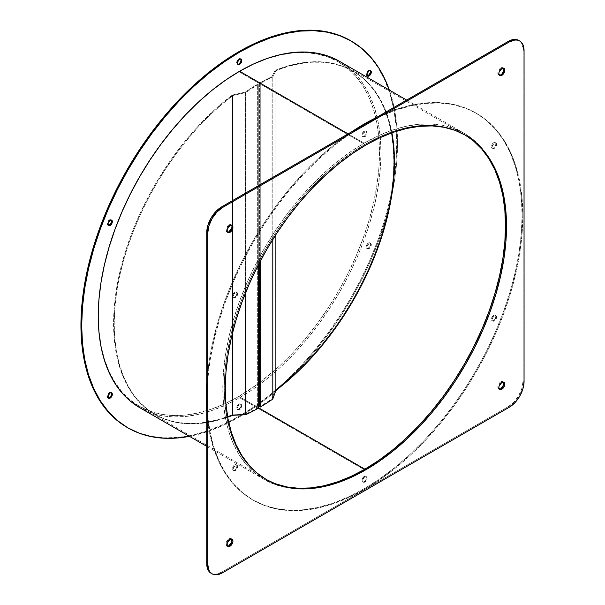 <?xml version="1.0" encoding="UTF-8"?>
<svg xmlns="http://www.w3.org/2000/svg" width="605" height="605" viewBox="0 0 605 605"><rect width="100%" height="100%" fill="white"/><g stroke="black" fill="none" stroke-linecap="round" stroke-linejoin="round"><path stroke-width="0.45" stroke-dasharray="3.02 2.27" d="M245.29 92.096L245.29 414.236L232.328 414.856L232.328 95.03L245.29 92.096A198.168 114.413 -60 0 1 257.647 84.231L258.29 84.602A198.168 114.413 120 0 0 245.751 92.595L232.781 95.545L220.628 105.383L208.733 116.311L197.2 128.222L186.113 141.033L175.556 154.646L165.619 168.946L156.377 183.829L147.9 199.181L140.262 214.866L133.516 230.777L127.715 246.779L122.898 262.759L119.117 278.58L116.402 294.121L114.753 309.261L114.209 323.879L114.753 337.87L116.402 351.112L119.117 363.514L122.898 374.964L127.715 385.385L133.516 394.694L140.262 402.809L147.9 409.676L156.377 415.234L165.619 419.446L175.556 422.275L186.113 423.697L197.2 423.712L208.733 422.305L227.699 417.208A198.168 114.413 -60 0 1 155.251 414.599A198.168 114.413 -60 0 1 121.121 269.679A198.168 114.413 -60 0 1 232.781 95.545L232.781 331.865L232.781 95.545L245.751 92.595L245.751 292.366L245.751 92.595A198.168 114.413 -60 0 1 258.29 84.602L258.29 264.975L258.29 84.602L257.647 84.231L257.647 407.83L257.647 84.231A198.168 114.413 120 0 0 245.29 92.096L232.328 95.03L232.328 414.856L220.152 419.076L208.249 421.904L196.693 423.326L185.591 423.334L175.019 421.927L165.067 419.106L155.81 414.901L147.317 409.351L139.664 402.484L132.903 394.369L127.095 385.06L122.278 374.639L118.489 363.174L115.759 350.764L114.118 337.507L113.566 323.509L114.118 308.875L115.759 293.72L118.489 278.164L122.278 262.328L127.095 246.333L132.903 230.316L139.664 214.397L147.317 198.69L155.81 183.338L165.067 168.44L175.019 154.131L185.591 140.519L196.693 127.7L208.249 115.789L220.152 104.869L232.328 95.03A198.168 114.413 120 0 0 120.508 269.195A198.168 114.413 120 0 0 154.608 414.228A198.168 114.413 120 0 0 232.328 414.856L245.29 414.236L245.29 92.096M258.29 408.201L257.647 407.83A198.168 114.413 -60 0 1 245.29 414.236A198.168 114.413 120 0 0 257.647 407.83L258.29 408.201M260.263 83.46L260.263 261.178L260.263 83.46L259.621 83.089A198.168 114.413 -60 0 1 271.978 76.691L275.056 70.362L287.231 66.142L299.135 63.313L310.69 61.892L321.792 61.884L332.364 63.291L342.317 66.111L351.573 70.316L360.058 75.867L367.719 82.734L374.472 90.848L380.288 100.158L385.105 110.579L388.894 122.044L391.624 134.454L393.265 147.703L393.817 161.709L393.265 176.342L391.624 191.498L388.894 207.054L385.105 222.89L380.288 238.884L374.472 254.902L367.719 270.821L360.058 286.528L351.573 301.88L342.317 316.778L332.364 331.086L321.792 344.699L310.69 357.517L299.135 369.428L287.231 380.348L275.056 390.187L275.056 70.362L275.056 390.187L271.978 398.824L271.978 76.691L271.978 398.824A198.168 114.413 -60 0 1 259.621 406.689A198.168 114.413 120 0 0 271.978 398.824L275.056 390.187A198.168 114.413 120 0 0 386.875 216.023A198.168 114.413 120 0 0 352.776 70.989A198.168 114.413 120 0 0 275.056 70.362L271.978 76.691A198.168 114.413 120 0 0 259.621 83.089L259.621 262.396L259.621 83.089L260.263 83.46A198.168 114.413 -60 0 1 272.802 76.979A198.168 114.413 120 0 0 260.263 83.46M272.802 239.429L272.802 76.979L272.802 239.429M275.88 234.596L275.88 70.656L272.802 76.979L275.88 70.656L275.88 234.596M391.904 132.797L389.544 122.444L385.763 110.995L380.953 100.574L375.153 91.264L368.407 83.15L360.762 76.283L352.291 70.724L343.043 66.512L333.105 63.684L322.556 62.262L311.469 62.247L299.929 63.654L288.041 66.467L275.88 70.656A198.168 114.413 -60 0 1 353.418 71.36A198.168 114.413 -60 0 1 391.904 132.797M238.862 409.26A3.146 1.815 120 0 0 240.919 406.492A3.146 1.815 120 0 0 240.435 403.974A3.146 1.815 120 0 0 238.862 404.125L239.603 404.556A3.146 1.815 -60 0 1 241.176 404.397A3.146 1.815 -60 0 1 241.66 406.923A3.146 1.815 -60 0 1 239.603 409.691L237.289 409.419L236.638 407.982L237.289 405.789L239.716 403.83L240.919 404.526L240.919 406.492L238.862 409.26L239.603 409.691L241.176 408.035L241.66 404.957L240.457 404.261L238.03 406.212L237.379 408.405L238.03 409.85L239.603 409.691A3.146 1.815 -60 0 1 238.03 409.85A3.146 1.815 -60 0 1 237.546 407.324A3.146 1.815 -60 0 1 239.603 404.556L238.862 404.125A3.146 1.815 120 0 0 236.805 406.9A3.146 1.815 120 0 0 237.289 409.419A3.146 1.815 120 0 0 238.862 409.26M368.347 248.179A3.146 1.815 120 0 0 370.404 245.411A3.146 1.815 120 0 0 369.92 242.892A3.146 1.815 120 0 0 368.347 243.044L369.088 243.475A3.146 1.815 -60 0 1 370.661 243.316A3.146 1.815 -60 0 1 371.145 245.842A3.146 1.815 -60 0 1 369.088 248.61L366.774 248.337L366.123 246.9L366.774 244.707L369.201 242.749L370.404 243.444L370.404 245.411L368.347 248.179L369.088 248.61L370.661 246.953L371.145 243.876L369.942 243.18L367.515 245.131L366.864 247.324L367.515 248.768L369.088 248.61A3.146 1.815 -60 0 1 367.515 248.768A3.146 1.815 -60 0 1 367.031 246.243A3.146 1.815 -60 0 1 369.088 243.475L368.347 243.044A3.146 1.815 120 0 0 366.29 245.819A3.146 1.815 120 0 0 366.774 248.337A3.146 1.815 120 0 0 368.347 248.179M370.245 70.535A3.146 1.815 120 0 0 369.92 70.24A3.146 1.815 120 0 0 368.347 70.399L369.088 70.823L368.347 70.399L369.92 70.24L370.404 70.8M240.76 58.965A3.146 1.815 120 0 0 240.435 58.677A3.146 1.815 120 0 0 238.862 58.829L239.603 59.26L238.862 58.829L239.716 58.534L240.919 59.229M111.275 220.046A3.146 1.815 120 0 0 110.949 219.759A3.146 1.815 120 0 0 109.376 219.91L110.118 220.341L109.376 219.91L110.949 219.759L111.6 221.196M111.275 392.698A3.146 1.815 120 0 0 110.949 392.403A3.146 1.815 120 0 0 109.376 392.562L110.118 392.985L109.376 392.562L110.949 392.403L111.433 392.963M364.157 481.603A3.146 1.815 120 0 0 366.214 478.835A3.146 1.815 120 0 0 365.73 476.309A3.146 1.815 120 0 0 364.157 476.468L364.898 476.891A3.146 1.815 -60 0 1 366.471 476.74A3.146 1.815 -60 0 1 366.955 479.258A3.146 1.815 -60 0 1 364.898 482.034L362.584 481.761L361.934 480.317L362.584 478.124L365.012 476.173L365.73 476.309L366.388 477.753L365.73 479.946L364.157 481.603L364.898 482.034L366.471 480.37L367.129 478.177L366.955 477.292L365.753 476.596L363.325 478.555L362.675 480.748L363.325 482.185L364.898 482.034A3.146 1.815 -60 0 1 363.325 482.185A3.146 1.815 -60 0 1 362.849 479.667A3.146 1.815 -60 0 1 364.898 476.891L364.157 476.468A3.146 1.815 120 0 0 362.108 479.236A3.146 1.815 120 0 0 362.584 481.761A3.146 1.815 120 0 0 364.157 481.603M493.642 320.521A3.146 1.815 120 0 0 495.699 317.754A3.146 1.815 120 0 0 495.215 315.228A3.146 1.815 120 0 0 493.642 315.387L494.383 315.81A3.146 1.815 -60 0 1 495.956 315.659A3.146 1.815 -60 0 1 496.44 318.177A3.146 1.815 -60 0 1 494.383 320.952L492.069 320.68L491.419 319.236L492.069 317.043L494.497 315.092L495.215 315.228L495.873 316.672L495.215 318.865L493.642 320.521L494.383 320.952L495.956 319.289L496.614 317.096L496.44 316.211L495.238 315.515L492.81 317.474L492.16 319.667L492.81 321.104L494.383 320.952A3.146 1.815 -60 0 1 492.81 321.104A3.146 1.815 -60 0 1 492.334 318.585A3.146 1.815 -60 0 1 494.383 315.81L493.642 315.387A3.146 1.815 120 0 0 491.593 318.154A3.146 1.815 120 0 0 492.069 320.68A3.146 1.815 120 0 0 493.642 320.521M493.642 147.877A3.146 1.815 120 0 0 495.699 145.102A3.146 1.815 120 0 0 495.215 142.583A3.146 1.815 120 0 0 493.642 142.735L494.383 143.166A3.146 1.815 -60 0 1 495.956 143.007A3.146 1.815 -60 0 1 496.44 145.533A3.146 1.815 -60 0 1 494.383 148.301L492.069 148.028L491.419 146.591L492.069 144.398L494.497 142.44L495.699 143.135L495.873 144.02L495.215 146.213L493.642 147.877L494.383 148.301L495.956 146.644L496.614 144.451L495.956 143.007L495.238 142.871L492.81 144.829L492.16 147.015L492.81 148.459L494.383 148.301A3.146 1.815 -60 0 1 492.81 148.459A3.146 1.815 -60 0 1 492.334 145.941A3.146 1.815 -60 0 1 494.383 143.166L493.642 142.735A3.146 1.815 120 0 0 491.593 145.51A3.146 1.815 120 0 0 492.069 148.028A3.146 1.815 120 0 0 493.642 147.877M364.157 136.306A3.146 1.815 120 0 0 366.214 133.539A3.146 1.815 120 0 0 365.73 131.013A3.146 1.815 120 0 0 364.157 131.172L364.898 131.603A3.146 1.815 -60 0 1 366.471 131.444A3.146 1.815 -60 0 1 366.955 133.962A3.146 1.815 -60 0 1 364.898 136.738L362.584 136.465L361.934 135.021L362.584 132.835L365.012 130.877L365.73 131.013L366.388 132.457L365.73 134.65L364.157 136.306L364.898 136.738L366.471 135.074L367.129 132.881L366.955 131.996L365.753 131.3L363.325 133.259L362.675 135.452L363.325 136.889L364.898 136.738A3.146 1.815 -60 0 1 363.325 136.889A3.146 1.815 -60 0 1 362.849 134.37A3.146 1.815 -60 0 1 364.898 131.603L364.157 131.172A3.146 1.815 120 0 0 362.108 133.939A3.146 1.815 120 0 0 362.584 136.465A3.146 1.815 120 0 0 364.157 136.306M234.672 297.388A3.146 1.815 120 0 0 236.729 294.62A3.146 1.815 120 0 0 236.245 292.094A3.146 1.815 120 0 0 234.672 292.253L235.413 292.684A3.146 1.815 -60 0 1 236.986 292.525A3.146 1.815 -60 0 1 237.47 295.043A3.146 1.815 -60 0 1 235.413 297.819L233.099 297.547L232.449 296.102L233.099 293.917L235.526 291.958L236.245 292.094L236.903 293.538L236.245 295.732L234.672 297.388L235.413 297.819L236.986 296.155L237.644 293.962L237.47 293.077L236.268 292.381L233.84 294.34L233.19 296.533L233.84 297.97L235.413 297.819A3.146 1.815 -60 0 1 233.84 297.97A3.146 1.815 -60 0 1 233.364 295.452A3.146 1.815 -60 0 1 235.413 292.684L234.672 292.253A3.146 1.815 120 0 0 232.623 295.028A3.146 1.815 120 0 0 233.099 297.547A3.146 1.815 120 0 0 234.672 297.388M234.672 470.04A3.146 1.815 120 0 0 236.729 467.264A3.146 1.815 120 0 0 236.245 464.746A3.146 1.815 120 0 0 234.672 464.897L235.413 465.328A3.146 1.815 -60 0 1 236.986 465.169A3.146 1.815 -60 0 1 237.47 467.695A3.146 1.815 -60 0 1 235.413 470.463L233.099 470.191L232.449 468.754L233.099 466.561L235.526 464.602L236.729 465.298L236.903 466.183L236.245 468.376L234.672 470.04L235.413 470.463L236.986 468.807L237.644 466.614L236.986 465.169L236.268 465.033L233.84 466.992L233.19 469.177L233.84 470.622L235.413 470.463A3.146 1.815 -60 0 1 233.84 470.622A3.146 1.815 -60 0 1 233.364 468.104A3.146 1.815 -60 0 1 235.413 465.328L234.672 464.897A3.146 1.815 120 0 0 232.623 467.673A3.146 1.815 120 0 0 233.099 470.191A3.146 1.815 120 0 0 234.672 470.04M364.157 143.158L348.094 133.879L364.157 143.158A199.915 115.419 -60 0 1 464.118 133.259A199.915 115.419 -60 0 1 494.761 293.448A199.915 115.419 -60 0 1 364.157 469.616A199.915 115.419 -60 0 1 264.204 479.515A199.915 115.419 -60 0 1 233.56 319.327A199.915 115.419 -60 0 1 364.157 143.158L378.019 135.944L391.738 130.37L405.199 126.49L418.259 124.35L430.798 123.957L442.694 125.326L453.841 128.434L464.118 133.259L473.435 139.747L481.701 147.839L488.832 157.466L494.761 168.523L499.435 180.903L502.808 194.5L504.842 209.164L505.523 224.773L504.842 241.168L502.808 258.184L499.435 275.668L494.761 293.448L488.832 311.356L481.701 329.211L473.435 346.854L464.118 364.097L453.841 380.795L442.694 396.767L430.798 411.869L418.259 425.958L405.199 438.897L391.738 450.559L378.019 460.836L364.157 469.616L239.603 397.704L364.157 469.616L350.303 476.831L336.584 482.404L323.123 486.284L310.062 488.424L297.524 488.817L285.62 487.448L274.481 484.34L264.204 479.515L254.887 473.027L246.621 464.935L239.489 455.308L233.56 444.252L228.887 431.872L225.514 418.274L223.479 403.611L222.799 388.002L223.479 371.606L225.514 354.59L228.887 337.106L233.56 319.327L239.489 301.419L246.621 283.563L254.887 265.92L264.204 248.678L274.481 231.987L285.62 216.008L297.524 200.905L310.062 186.816L323.123 173.877L336.584 162.216L350.303 151.946L364.157 143.158M139.649 407.604A199.915 115.419 120 0 0 239.603 397.704L253.457 388.924L267.183 378.647L280.637 366.985L293.697 354.046L306.243 339.957L318.139 324.855L329.286 308.883L339.564 292.185L348.881 274.942L357.139 257.299L364.27 239.444L370.207 221.536L374.881 203.756L378.246 186.272L380.288 169.256L380.969 152.861L380.288 137.252L378.246 122.588L374.881 108.991L370.207 96.611L364.27 85.555L357.139 75.928L348.881 67.836L339.564 61.347A199.915 115.419 120 0 1 370.207 221.536A199.915 115.419 120 0 1 239.603 397.704L225.748 404.919L212.022 410.492L198.569 414.372L185.508 416.512L172.969 416.905L161.066 415.537L149.927 412.428L139.649 407.604M239.603 416.822A223.328 128.941 -60 0 1 189.425 436.349L208.793 431.108L224.122 424.884L239.603 416.822L238.862 416.399L239.603 416.822A223.328 128.941 -60 0 0 389.34 90.085L394.49 109.482L396.767 125.87L397.523 143.302L396.767 161.611L394.49 180.63L390.724 200.164L385.506 220.023L378.874 240.026L370.91 259.976L361.677 279.676L351.271 298.946L339.791 317.595L327.343 335.442L314.048 352.314L300.035 368.052L285.447 382.511L270.412 395.534L255.083 407.014L239.603 416.822M127.201 427.455A223.328 128.941 120 0 0 238.862 416.399L254.342 406.583L269.671 395.11L284.705 382.08L299.293 367.628L313.307 351.891L326.602 335.011L339.042 317.164L350.529 298.522L360.935 279.253L370.169 259.545L378.133 239.595L384.757 219.6L389.983 199.733L393.749 180.199L396.018 161.187L396.782 142.871L396.018 125.439L393.749 109.051L389.983 93.866L384.757 80.034L378.133 67.677L370.169 56.931L360.935 47.886L350.529 40.633A223.328 128.941 120 0 1 384.765 219.592A223.328 128.941 120 0 1 238.862 416.399L223.381 424.453L208.052 430.684L193.018 435.01L178.43 437.407L164.424 437.846L151.129 436.318L138.681 432.847L127.194 427.455M364.898 124.464L364.898 124.464A223.328 128.941 -60 0 1 476.566 113.407A223.328 128.941 -60 0 1 510.802 292.366A223.328 128.941 -60 0 1 364.898 489.165A223.328 128.941 -60 0 1 253.238 500.229A223.328 128.941 -60 0 1 219.002 321.27A223.328 128.941 -60 0 1 364.898 124.464L380.379 116.41L395.708 110.178L410.742 105.852L425.338 103.455L439.343 103.016L452.638 104.544L465.086 108.015L476.566 113.407L486.972 120.652L496.206 129.697L504.177 140.451L510.802 152.8L516.02 166.632L519.786 181.818L522.062 198.206L522.818 215.645L522.062 233.953L519.786 252.966L516.02 272.5L510.802 292.366L504.177 312.369L496.206 332.319L486.972 352.019L476.566 371.288L465.086 389.938L452.638 407.778L439.343 424.657L425.338 440.395L410.742 454.847L395.708 467.877L380.379 479.349L364.898 489.165L364.157 488.734L364.898 489.165L349.425 497.227L334.096 503.451L319.062 507.776L304.466 510.174L290.46 510.612L277.166 509.085L264.718 505.614L253.238 500.229L242.832 492.977L233.598 483.932L225.627 473.186L219.002 460.829L213.784 446.997L210.018 431.811L207.742 415.423L206.986 397.992L207.742 379.675L210.018 360.663L213.784 341.129L219.002 321.27L225.627 301.267L233.598 281.317L242.832 261.61L253.238 242.34L264.718 223.699L277.166 205.851L290.46 188.979L304.466 173.234L319.062 158.782L334.096 145.76L349.425 134.28L364.898 124.464M351.679 131.814A223.328 128.941 120 0 0 206.736 382.859L209.277 360.232L213.043 340.698L218.261 320.839L224.886 300.836L232.857 280.886L242.091 261.186L252.497 241.917L263.977 223.268L276.424 205.42L289.719 188.548L303.725 172.811L318.321 158.359L333.355 145.329L351.671 131.814M206.736 411.695A223.328 128.941 120 0 0 252.497 499.798A223.328 128.941 120 0 0 364.157 488.734A223.328 128.941 120 0 0 510.06 291.935A223.328 128.941 120 0 0 475.825 112.976A223.328 128.941 120 0 0 376.643 117.4L394.967 109.755L410.001 105.421L424.597 103.024L438.602 102.593L451.897 104.113L464.345 107.592L475.825 112.976L486.231 120.229L495.465 129.273L503.436 140.02L510.06 152.369L515.279 166.209L519.045 181.394L521.321 197.782L522.077 215.214L521.321 233.522L519.045 252.542L515.279 272.076L510.06 291.935L503.436 311.938L495.465 331.888L486.231 351.588L475.825 370.857L464.345 389.507L451.897 407.354L438.602 424.226L424.597 439.964L410.001 454.416L394.967 467.446L379.637 478.926L364.157 488.734L348.684 496.796L333.355 503.02L318.321 507.353L303.725 509.75L289.719 510.181L276.424 508.661L263.977 505.183L252.497 499.798L242.091 492.546L232.857 483.501L224.886 472.755L218.261 460.405L213.043 446.566L209.277 431.388L206.736 411.695M238.862 396.419A198.863 114.814 120 0 0 258.29 383.653L238.862 396.419L258.29 407.634L238.862 396.419L225.083 403.595L211.432 409.139L198.047 412.996L185.047 415.128L172.576 415.522L160.741 414.16L149.654 411.067L139.43 406.273A198.863 114.814 120 0 0 238.862 396.419M259.621 382.655A198.863 114.814 120 0 0 372.408 207.81A198.863 114.814 120 0 0 338.293 61.823A198.863 114.814 120 0 0 239.232 71.458A198.863 114.814 120 0 0 238.862 71.67L364.898 144.444A198.863 114.814 -60 0 1 464.337 134.59A198.863 114.814 -60 0 1 464.829 134.877A198.863 114.814 120 0 0 464.337 134.59L454.113 129.795L443.026 126.702L431.191 125.341L418.713 125.734L405.721 127.867L392.335 131.724L378.685 137.267L364.898 144.444L238.862 71.67A198.863 114.814 120 0 0 98.244 315.659A198.863 114.814 120 0 0 139.43 406.273L130.166 399.814L121.945 391.76L114.844 382.194L108.945 371.19L104.294 358.871L100.944 345.349L98.918 330.761L98.244 315.235L98.918 298.93L100.944 281.998L104.294 264.604L108.945 246.916L114.844 229.106L121.945 211.342L130.166 193.797L139.43 176.637L149.654 160.038L160.741 144.141L172.576 129.115L185.047 115.101L198.047 102.23L211.432 90.629L225.083 80.412L238.862 71.67L252.648 64.501L266.298 58.957L279.684 55.1L292.676 52.968L305.147 52.574L316.99 53.936L328.069 57.029L338.293 61.823L347.565 68.282L355.785 76.336L362.879 85.902L368.778 96.906L373.429 109.225L376.779 122.747L378.806 137.335L379.486 152.861L378.806 169.166L376.779 186.098L373.429 203.492L368.778 221.18L362.879 238.99L355.785 256.754L347.565 274.299L338.293 291.459L328.069 308.058L316.99 323.955L305.147 338.981L292.676 352.995L279.684 365.866L259.621 382.655M265.966 479.319A198.863 114.814 -60 0 1 265.466 479.039A198.863 114.814 -60 0 1 234.982 319.682A198.863 114.814 -60 0 1 364.898 144.444L351.119 153.178L337.469 163.403L324.083 174.996L311.091 187.868L298.613 201.888L286.778 216.908L275.691 232.804L265.466 249.404L256.202 266.563L247.982 284.108L240.888 301.872L234.99 319.682L230.339 337.371L226.981 354.764L224.962 371.697L224.281 388.002L224.962 403.527L226.981 418.115L230.339 431.637L234.99 443.957L240.888 454.96L247.982 464.527L256.202 472.581L265.466 479.039L275.691 483.834L265.466 479.039A198.863 114.814 120 0 0 265.966 479.319M338.293 61.823L464.337 134.59L473.602 141.048L464.337 134.59A198.863 114.814 120 0 0 364.898 144.444L365.889 145.011L364.898 144.444L351.119 153.178L337.469 163.403L324.083 174.996L311.091 187.868L298.613 201.888L286.778 216.908L275.691 232.804L265.466 249.404L256.202 266.563L247.982 284.108L240.888 301.872L234.99 319.682L230.339 337.371L226.981 354.764L224.962 371.697L224.281 388.002L224.962 403.527L226.981 418.115L230.339 431.637L234.99 443.957L240.888 454.96L247.982 464.527L256.202 472.581L266.457 479.606M367.5 75.829L366.29 75.133L366.29 73.167L368.347 70.399A3.146 1.815 120 0 0 366.29 73.167A3.146 1.815 120 0 0 366.774 75.693A3.146 1.815 120 0 0 367.19 75.829M239.716 63.283L238.015 64.266L236.805 63.57L236.805 61.604L238.862 58.829A3.146 1.815 120 0 0 236.805 61.604A3.146 1.815 120 0 0 237.289 64.122A3.146 1.815 120 0 0 237.704 64.259M108.529 225.347L107.319 224.652L107.319 222.685L109.376 219.91A3.146 1.815 120 0 0 107.319 222.685A3.146 1.815 120 0 0 107.803 225.204A3.146 1.815 120 0 0 108.219 225.34M111.6 393.847L110.231 397.009M108.529 397.992L107.319 397.296L107.319 395.33L109.376 392.562A3.146 1.815 120 0 0 107.319 395.33A3.146 1.815 120 0 0 107.803 397.856A3.146 1.815 120 0 0 108.219 397.992M503.36 68.146A4.197 2.42 120 0 0 502.921 67.752A4.197 2.42 120 0 0 500.827 67.964L501.817 68.531L500.827 67.964L499.692 68.879L497.862 73.099L498.732 75.02L499.692 75.209M231.511 225.09A4.197 2.42 120 0 0 231.072 224.705A4.197 2.42 120 0 0 228.977 224.916L229.968 225.484L228.977 224.916L227.843 225.831L226.013 230.051L226.883 231.972L227.843 232.154M231.511 539.002A4.197 2.42 120 0 0 231.072 538.609A4.197 2.42 120 0 0 228.977 538.821L229.968 539.388L228.977 538.821L227.843 539.736L226.013 543.955L226.883 545.876L227.843 546.065M503.36 382.05A4.197 2.42 120 0 0 502.921 381.664A4.197 2.42 120 0 0 500.827 381.868L501.817 382.436L500.827 381.868L499.692 382.784L497.862 387.003L498.732 388.924L500.827 388.72M523.068 49.988A20.971 12.108 120 0 0 518.727 40.384L520.572 41.919L521.941 44.082L523.068 49.988L524.059 50.555L523.068 49.988L523.068 381.014L523.068 49.988M524.059 381.581L523.068 381.014L524.059 381.581M508.238 406.696A20.971 12.108 120 0 0 523.068 381.014L521.941 388.213L518.727 395.625L513.917 402.113L508.238 406.696L509.228 407.263L508.238 406.696L221.566 572.209L508.238 406.696M222.549 572.776L221.566 572.209L222.549 572.776M211.077 573.245A20.971 12.108 120 0 0 221.566 572.209L215.887 574.183L213.323 574.077L211.077 573.245M465.321 135.165L454.113 129.795L443.026 126.702L431.191 125.341L418.713 125.734L405.721 127.867L392.335 131.724L378.685 137.267L364.898 144.444A198.863 114.814 120 0 0 234.982 319.682A198.863 114.814 120 0 0 265.466 479.039L139.43 406.273M500.827 74.816L501.961 73.893M503.564 71.118L503.791 69.673L502.921 67.752L500.827 67.964A4.197 2.42 120 0 0 498.089 71.662A4.197 2.42 120 0 0 498.732 75.02A4.197 2.42 120 0 0 499.284 75.201M231.715 228.07L231.942 226.625L231.072 224.705L228.977 224.916A4.197 2.42 120 0 0 226.24 228.607A4.197 2.42 120 0 0 226.883 231.972A4.197 2.42 120 0 0 227.435 232.154M231.715 539.35L231.072 538.609L228.977 538.821A4.197 2.42 120 0 0 226.24 542.511A4.197 2.42 120 0 0 226.883 545.876A4.197 2.42 120 0 0 227.435 546.058M503.564 385.022L503.564 382.398L501.961 381.475L500.827 381.868A4.197 2.42 120 0 0 498.089 385.566A4.197 2.42 120 0 0 498.732 388.924A4.197 2.42 120 0 0 499.284 389.106M155.251 414.599L154.608 414.228M353.418 71.36L352.776 70.989M240.435 403.974L241.176 404.397M369.92 242.892L370.661 243.316M369.92 70.24L370.661 70.672M240.435 58.677L241.176 59.101M110.949 219.759L111.691 220.182M110.949 392.403L111.691 392.834M365.73 476.309L366.471 476.74M495.215 315.228L495.956 315.659M495.215 142.583L495.956 143.007M365.73 131.013L366.471 131.444M236.245 292.094L236.986 292.525M236.245 464.746L236.986 465.169M264.204 479.515L206.736 446.339M253.238 500.229L252.497 499.798M476.566 113.407L475.825 112.976M464.118 133.259L406.651 100.075M233.099 470.191L233.84 470.622M233.099 297.547L233.84 297.97M362.584 136.465L363.325 136.889M492.069 148.028L492.81 148.459M492.069 320.68L492.81 321.104M362.584 481.761L363.325 482.185M107.803 397.856L108.545 398.279M107.803 225.204L108.545 225.635M237.289 64.122L238.03 64.553M366.774 75.693L367.515 76.117M366.774 248.337L367.515 248.768M237.289 409.419L238.03 409.85M502.921 67.752L503.912 68.327M231.072 224.705L232.063 225.279M231.072 538.609L232.063 539.184M502.921 381.664L503.912 382.231M498.732 388.924L499.715 389.499M226.883 545.876L227.866 546.444M226.883 231.972L227.866 232.539M498.732 75.02L499.715 75.587"/><path stroke-width="0.91" d="M232.781 415.302L232.781 331.865L232.781 415.302L245.751 414.69L245.751 292.366L245.751 414.69A198.168 114.413 120 0 0 258.29 408.201L258.29 264.975L258.29 408.201A198.168 114.413 -60 0 1 245.751 414.69L232.781 415.302A198.168 114.413 -60 0 1 227.699 417.208L232.781 415.302M260.263 261.178L260.263 407.059A198.168 114.413 120 0 0 272.802 399.073L272.802 239.429L272.802 399.073L275.88 390.414L275.88 234.596L275.88 390.414L288.041 380.575L299.929 369.647L311.469 357.736L322.556 344.926L333.105 331.313L343.043 317.012L352.291 302.129L360.762 286.778L368.407 271.093L375.153 255.181L380.953 239.179L385.763 223.2L389.544 207.386L392.267 191.838L393.908 176.698L394.46 162.079L393.908 148.089L391.904 132.797A198.168 114.413 -60 0 1 275.88 390.414L272.802 399.073A198.168 114.413 -60 0 1 260.263 407.059L260.263 261.178M259.621 406.689L259.621 262.396L259.621 406.689L260.263 407.059L259.621 406.689M370.404 70.8L370.404 72.766L368.347 75.534L369.088 75.965A3.146 1.815 -60 0 1 367.515 76.117A3.146 1.815 -60 0 1 367.031 73.598A3.146 1.815 -60 0 1 369.088 70.823L367.031 73.598L367.515 76.117L369.942 75.277L371.145 73.19L371.145 71.224L369.942 70.528L369.088 70.823A3.146 1.815 -60 0 1 370.661 70.672A3.146 1.815 -60 0 1 371.145 73.19A3.146 1.815 -60 0 1 369.088 75.965L368.347 75.534A3.146 1.815 120 0 0 370.29 73.107A3.146 1.815 120 0 0 370.245 70.535M237.704 64.259A3.146 1.815 120 0 0 238.862 63.971L239.603 64.395A3.146 1.815 -60 0 1 238.03 64.553A3.146 1.815 -60 0 1 237.546 62.035A3.146 1.815 -60 0 1 239.603 59.26L237.546 62.035L238.03 64.553L240.457 63.706L241.66 61.627L241.176 59.101L239.603 59.26A3.146 1.815 -60 0 1 241.176 59.101A3.146 1.815 -60 0 1 241.66 61.627A3.146 1.815 -60 0 1 239.603 64.395L238.862 63.971A3.146 1.815 120 0 0 240.805 61.536A3.146 1.815 120 0 0 240.76 58.965M111.6 221.196L110.949 223.389L109.376 225.052L110.118 225.476A3.146 1.815 -60 0 1 108.545 225.635A3.146 1.815 -60 0 1 108.061 223.116A3.146 1.815 -60 0 1 110.118 220.341L108.061 223.116L108.545 225.635L110.972 224.788L112.175 222.708L111.691 220.182L110.118 220.341A3.146 1.815 -60 0 1 111.691 220.182A3.146 1.815 -60 0 1 112.175 222.708A3.146 1.815 -60 0 1 110.118 225.476L109.376 225.052A3.146 1.815 120 0 0 111.32 222.617A3.146 1.815 120 0 0 111.275 220.046M110.231 397.009L109.376 397.697L110.118 398.128A3.146 1.815 -60 0 1 108.545 398.279A3.146 1.815 -60 0 1 108.061 395.761A3.146 1.815 -60 0 1 110.118 392.985L108.061 395.761L108.545 398.279L110.972 397.44L112.175 395.352L112.175 393.386L110.972 392.69L110.118 392.985A3.146 1.815 -60 0 1 111.691 392.834A3.146 1.815 -60 0 1 112.175 395.352A3.146 1.815 -60 0 1 110.118 398.128L109.376 397.697A3.146 1.815 120 0 0 111.32 395.269A3.146 1.815 120 0 0 111.275 392.698M348.094 133.879L239.603 71.246A199.915 115.419 120 0 0 109.006 247.415A199.915 115.419 120 0 0 139.649 407.604L130.332 401.115L122.066 393.023L114.935 383.396L109.006 372.34L104.332 359.96L100.959 346.363L98.925 331.699L98.244 316.09L98.925 299.694L100.959 282.679L104.332 265.194L109.006 247.415L114.935 229.507L122.066 211.652L130.332 194.008L139.649 176.766L149.927 160.075L161.066 144.096L172.969 128.994L185.508 114.905L198.569 101.965L212.022 90.304L225.748 80.034L239.603 71.246L348.094 133.879M351.271 41.064L339.791 35.68L327.343 32.201L314.048 30.681L300.035 31.112L285.447 33.509L270.412 37.843L255.083 44.067L239.603 52.128L224.122 61.937L208.793 73.417L193.766 86.447L179.171 100.899L165.165 116.636L151.87 133.508L139.422 151.356L127.935 170.005L117.529 189.274L108.303 208.975L100.332 228.924L93.707 248.927L88.481 268.786L84.723 288.32L82.446 307.34L81.683 325.649L82.446 343.08L84.723 359.476L88.481 374.654L93.707 388.493L100.332 400.843L108.303 411.589L117.529 420.634L127.935 427.886L139.422 433.271L151.87 436.749L165.165 438.27L179.171 437.839L189.425 436.349A223.328 128.941 -60 0 1 127.942 427.886A223.328 128.941 -60 0 1 93.707 248.927A223.328 128.941 -60 0 1 239.603 52.128L238.862 51.697A223.328 128.941 120 0 0 92.966 248.496A223.328 128.941 120 0 0 127.201 427.455L116.788 420.21L107.561 411.166L99.591 400.412L92.966 388.062L87.74 374.23L83.982 359.045L81.705 342.657L80.941 325.218L81.705 306.909L83.982 287.897L87.74 268.363L92.966 248.496L99.591 228.493L107.561 208.551L116.788 188.843L127.194 169.574L138.681 150.932L151.129 133.085L164.424 116.205L178.43 100.468L193.018 86.016L208.052 72.986L223.381 61.513L238.862 51.697L239.603 52.128A223.328 128.941 -60 0 1 351.271 41.064A223.328 128.941 -60 0 1 389.34 90.085L385.506 80.457L378.874 68.108L370.91 57.362L361.677 48.317L350.529 40.633L339.042 35.249L326.602 31.778L313.307 30.25L299.293 30.689L284.705 33.086L269.671 37.412L254.342 43.636L238.862 51.697A223.328 128.941 120 0 1 350.529 40.633M351.671 131.814L364.157 124.04L376.643 117.4A223.328 128.941 120 0 0 364.157 124.04L364.656 124.32L364.157 124.04A223.328 128.941 120 0 0 351.679 131.814M206.736 382.859A223.328 128.941 120 0 0 206.736 411.695L206.245 397.561L206.736 382.859M258.29 383.653A198.863 114.814 120 0 0 259.621 382.655L258.29 383.653M364.898 469.193L258.29 407.634L364.898 469.193A198.863 114.814 -60 0 1 265.966 479.319A198.863 114.814 120 0 0 364.898 469.193L378.685 460.45L392.335 450.233L405.721 438.633L418.713 425.761L431.191 411.748L443.026 396.721L454.113 380.832L464.337 364.225L473.602 347.066L481.822 329.521L488.916 311.757L494.814 293.947L499.465 276.258L502.823 258.864L504.842 241.94L505.523 225.627L504.842 210.101L502.823 195.513L499.465 181.992L494.814 169.672L488.916 158.676L481.822 149.102L473.602 141.048L481.822 149.102L488.916 158.676L494.814 169.672L499.465 181.992L502.823 195.513L504.842 210.101L505.523 225.627L504.842 241.94L502.823 258.864L499.465 276.258L494.814 293.947L488.916 311.757L481.822 329.521L473.602 347.066L464.337 364.225L454.113 380.832L443.026 396.721L431.191 411.748L418.713 425.761L405.721 438.633L392.335 450.233L378.685 460.45L364.898 469.193A198.863 114.814 120 0 0 494.686 294.393A198.863 114.814 120 0 0 464.829 134.877A198.863 114.814 -60 0 1 494.686 294.393A198.863 114.814 -60 0 1 364.898 469.193L365.889 469.76L364.898 469.193L351.119 476.362L364.898 469.193M275.691 483.834L286.778 486.927L298.613 488.288L311.091 487.895L324.083 485.762L337.469 481.905L351.119 476.362L337.469 481.905L324.083 485.762L311.091 487.895L298.613 488.288L286.778 486.927L275.691 483.834M367.19 75.829A3.146 1.815 120 0 0 368.347 75.534L367.5 75.829M240.919 59.229L240.919 61.196L239.716 63.283M108.219 225.34A3.146 1.815 120 0 0 109.376 225.052L108.529 225.347M111.433 392.963L111.6 393.847M108.219 397.992A3.146 1.815 120 0 0 109.376 397.697L108.529 397.992M339.564 61.347L329.286 56.522L318.139 53.414L306.243 52.045L293.697 52.438L280.637 54.586L267.183 58.458L253.457 64.032L239.603 71.246A199.915 115.419 120 0 1 339.564 61.347L406.651 100.075M365.889 145.011A198.863 114.814 -60 0 1 465.321 135.165A198.863 114.814 -60 0 1 495.805 294.514A198.863 114.814 -60 0 1 365.889 469.76L379.675 461.018L393.326 450.801L406.711 439.2L419.704 426.328L432.174 412.315L444.017 397.288L455.096 381.4L465.321 364.792L474.592 347.641L482.813 330.096L489.906 312.331L495.805 294.522L500.456 276.833L503.806 259.439L505.833 242.507L506.514 226.202L505.833 210.676L503.806 196.08L500.456 182.559L495.805 170.239L489.906 159.244L482.813 149.669L474.592 141.623L465.321 135.165L455.096 130.362L444.017 127.269L432.174 125.916L419.704 126.301L406.711 128.434L393.326 132.291L379.675 137.834L365.889 145.011L352.11 153.753L338.46 163.97L325.074 175.571L312.074 188.442L299.604 202.456L287.768 217.482L276.682 233.371L266.457 249.978L257.193 267.138L248.973 284.683L241.871 302.44L235.973 320.257L231.322 337.938L227.972 355.332L225.945 372.264L225.272 388.569L225.945 404.095L227.972 418.69L231.322 432.212L235.973 444.531L241.871 455.527L248.973 465.101L257.193 473.155L266.457 479.606L276.682 484.408L287.768 487.501L299.604 488.855L312.074 488.469L325.074 486.337L338.46 482.48L352.11 476.937L365.889 469.76A198.863 114.814 -60 0 1 266.457 479.606A198.863 114.814 -60 0 1 235.973 320.257A198.863 114.814 -60 0 1 365.889 145.011M499.692 75.209L500.827 74.816L501.817 75.383A4.197 2.42 -60 0 1 499.715 75.587A4.197 2.42 -60 0 1 499.072 72.229A4.197 2.42 -60 0 1 501.817 68.531L499.072 72.229L498.845 73.674L499.715 75.587L501.817 75.383L504.555 71.685L504.782 70.248L503.912 68.327L501.817 68.531A4.197 2.42 -60 0 1 503.912 68.327A4.197 2.42 -60 0 1 504.555 71.685A4.197 2.42 -60 0 1 501.817 75.383L500.827 74.816A4.197 2.42 120 0 0 503.413 71.572A4.197 2.42 120 0 0 503.36 68.146M227.843 232.154L228.977 231.76L229.968 232.335A4.197 2.42 -60 0 1 227.866 232.539A4.197 2.42 -60 0 1 227.223 229.182A4.197 2.42 -60 0 1 229.968 225.484L227.223 229.182L227.223 231.798L227.866 232.539L229.968 232.335L232.706 228.637L232.706 226.013L231.102 225.09L229.968 225.484A4.197 2.42 -60 0 1 232.063 225.279A4.197 2.42 -60 0 1 232.706 228.637A4.197 2.42 -60 0 1 229.968 232.335L228.977 231.76A4.197 2.42 120 0 0 231.564 228.524A4.197 2.42 120 0 0 231.511 225.09M227.843 546.065L228.977 545.665L229.968 546.239A4.197 2.42 -60 0 1 227.866 546.444A4.197 2.42 -60 0 1 227.223 543.086A4.197 2.42 -60 0 1 229.968 539.388L227.223 543.086L227.223 545.702L227.866 546.444L229.968 546.239L232.706 542.541L232.933 541.104L232.063 539.184L229.968 539.388A4.197 2.42 -60 0 1 232.063 539.184A4.197 2.42 -60 0 1 232.706 542.541A4.197 2.42 -60 0 1 229.968 546.239L228.977 545.665A4.197 2.42 120 0 0 231.564 542.428A4.197 2.42 120 0 0 231.511 539.002M499.284 389.106A4.197 2.42 120 0 0 500.827 388.72L501.817 389.287A4.197 2.42 -60 0 1 499.715 389.499A4.197 2.42 -60 0 1 499.072 386.134A4.197 2.42 -60 0 1 501.817 382.436L499.072 386.134L498.845 387.578L499.715 389.499L501.817 389.287L502.952 388.372L504.555 385.589L504.782 384.152L503.912 382.231L501.817 382.436A4.197 2.42 -60 0 1 503.912 382.231A4.197 2.42 -60 0 1 504.555 385.589A4.197 2.42 -60 0 1 501.817 389.287L500.827 388.72A4.197 2.42 120 0 0 503.413 385.476A4.197 2.42 120 0 0 503.36 382.05M508.238 41.427L509.228 41.995A20.971 12.108 -60 0 1 519.71 40.958A20.971 12.108 -60 0 1 524.059 50.555L524.059 381.581A20.971 12.108 -60 0 1 509.228 407.263L222.549 572.776A20.971 12.108 -60 0 1 212.068 573.812A20.971 12.108 -60 0 1 207.727 564.215L206.736 563.648A20.971 12.108 120 0 0 211.077 573.245L209.232 571.717L207.863 569.547L206.736 563.648L207.727 564.215L207.727 233.19L206.736 232.615L206.736 563.648L206.736 232.615L207.727 233.19A20.971 12.108 -60 0 1 222.549 207.507L221.566 206.933A20.971 12.108 120 0 0 206.736 232.615L207.863 225.415L211.077 218.004L215.887 211.516L221.566 206.933L222.549 207.507L509.228 41.995L508.238 41.427L221.566 206.933L508.238 41.427L513.917 39.454L516.481 39.552L518.727 40.384A20.971 12.108 120 0 0 508.238 41.427M501.961 73.893L503.564 71.118M227.435 232.154A4.197 2.42 120 0 0 228.977 231.76L231.715 228.07M227.435 546.058A4.197 2.42 120 0 0 228.977 545.665L231.715 541.974L231.715 539.35M500.827 388.72L503.564 385.022M524.059 50.555L524.059 381.581L522.924 388.788L519.71 396.199L514.9 402.688L509.228 407.263L222.549 572.776L216.877 574.75L214.314 574.644L212.068 573.812L210.222 572.285L208.854 570.114L207.727 564.215L207.727 233.19L208.854 225.983L212.068 218.571L216.877 212.083L222.549 207.507L509.228 41.995L514.9 40.021L517.464 40.127L519.71 40.958L521.555 42.486L522.924 44.657L524.059 50.555M499.284 75.201A4.197 2.42 120 0 0 500.827 74.816M206.736 446.339L139.649 407.604M127.942 427.886L127.201 427.455M518.727 40.384L519.71 40.958M211.077 573.245L212.068 573.812"/></g></svg>
